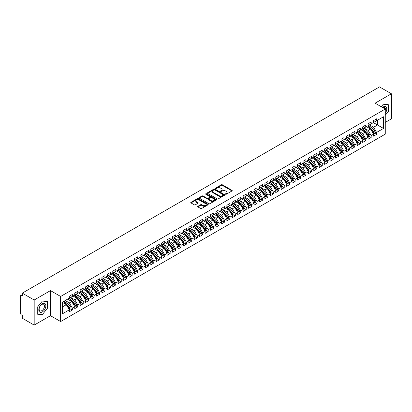 <?xml version="1.0" encoding="UTF-8"?>
<svg xmlns="http://www.w3.org/2000/svg" width="412" height="412" viewBox="0 0 412 412"><rect width="100%" height="100%" fill="white"/><g stroke="black" fill="none" stroke-linecap="round" stroke-linejoin="round"><path stroke-width="0.62" d="M225.575 194.232A0.53 0.304 0 0 0 226.322 194.232L231.987 190.957A0.752 0.438 0 0 0 232.208 190.653A0.752 0.438 0 0 0 231.987 190.344L222.387 184.803A0.752 0.438 0 0 0 221.321 184.803L215.656 188.073A0.53 0.304 0 0 0 216.403 188.505L217.134 188.083A2.415 1.396 0 0 1 220.549 188.083L221.347 188.542A2.415 1.396 0 0 1 222.053 189.525A2.415 1.396 0 0 1 221.347 190.514L220.616 190.936A0.53 0.304 0 0 0 221.362 191.369L222.094 190.941A2.415 1.396 0 0 1 225.508 190.941L226.306 191.405A2.415 1.396 0 0 1 227.012 192.389A2.415 1.396 0 0 1 226.306 193.377L225.575 193.8A0.53 0.304 0 0 0 225.575 194.232L225.575 193.8M197.909 206.294A0.752 0.438 0 0 0 197.688 206.603A0.752 0.438 0 0 0 197.909 206.906L200.603 208.462A0.752 0.438 0 0 0 201.669 208.462L207.962 204.831A0.752 0.438 0 0 0 208.184 204.522A0.752 0.438 0 0 0 207.962 204.213L198.363 198.672A0.752 0.438 0 0 0 197.297 198.672L191.003 202.307A0.752 0.438 0 0 0 190.782 202.611A0.752 0.438 0 0 0 191.003 202.92L194.258 204.8A0.752 0.438 0 0 0 195.324 204.8L198.018 203.245A0.752 0.438 0 0 0 198.239 202.936A0.752 0.438 0 0 0 198.018 202.627L196.406 201.695A2.019 1.164 0 0 1 195.813 200.876A2.019 1.164 0 0 1 197.06 199.799A2.019 1.164 0 0 1 199.259 200.052L205.578 203.698A2.019 1.164 0 0 1 206.165 204.522A2.019 1.164 0 0 1 204.924 205.598A2.019 1.164 0 0 1 202.725 205.346L201.669 204.738A0.752 0.438 0 0 0 200.603 204.738L197.909 206.294L197.909 206.906L200.603 205.367L200.603 204.738M385.261 122.405L391.4 118.862L391.4 93.771L379.503 86.901L22.284 293.138L22.284 295.96L21.414 295.461A1.154 0.664 -120 0 0 20.837 295.399A1.154 0.664 -120 0 0 20.6 295.929L20.6 313.496A1.154 0.664 -120 0 0 21.414 314.907L22.284 315.407L22.284 318.229L34.181 325.099L50.48 315.69L60.641 321.556L60.641 296.46L50.48 290.599L34.181 300.008L22.284 293.138M391.4 93.771L375.1 103.18L385.261 109.046L60.641 296.46M217.186 198.888A0.752 0.438 0 0 0 218.257 198.888L224.545 195.252A0.752 0.438 0 0 0 224.767 194.948A0.752 0.438 0 0 0 224.545 194.639L214.951 189.098A0.752 0.438 0 0 0 213.88 189.098L207.591 192.728A0.752 0.438 0 0 0 207.37 193.037A0.752 0.438 0 0 0 207.591 193.346L217.186 198.888M205.959 194.346A0.53 0.304 0 0 1 206.494 194.418L216.243 200.047L209.96 203.677A0.752 0.438 0 0 1 208.894 203.677L199.295 198.131L199.295 197.518A0.752 0.438 0 0 0 199.073 197.827A0.752 0.438 0 0 0 199.295 198.131M199.295 197.518L201.988 195.963A0.752 0.438 0 0 1 203.054 195.963L206.948 198.208A0.752 0.438 0 0 0 208.014 198.208L209.801 197.178A0.752 0.438 0 0 0 210.022 196.869A0.752 0.438 0 0 0 209.801 196.565L205.748 194.222A0.53 0.304 0 0 1 206.494 193.789L216.254 199.429A0.752 0.438 0 0 1 216.475 199.732A0.752 0.438 0 0 1 216.254 200.041L216.254 199.429M60.641 321.556L385.261 134.137L385.261 109.046M373.39 122.611L383.495 128.446L383.495 116.776L376.594 120.762L376.594 118.816L373.555 120.572L373.555 122.519L371.161 123.899L371.161 121.952L368.122 123.708L368.122 125.655L365.727 127.035L365.727 125.088L362.689 126.845L362.689 128.791L360.294 130.171L360.294 128.225L357.256 129.981L357.256 131.928L354.861 133.308L354.861 131.361L351.822 133.117L351.822 135.064L349.433 136.444L349.433 134.497L346.389 136.254L346.389 138.2L343.999 139.58L343.999 137.634L340.956 139.39L340.956 141.337L338.566 142.717L338.566 140.77L335.523 142.531L335.523 144.473L333.133 145.853L333.133 143.906L330.089 145.668L330.089 147.609L327.7 148.99L327.7 147.048L324.656 148.804L324.656 150.746L322.266 152.126L322.266 150.184L319.223 151.94L319.223 153.882L316.833 155.262L316.833 153.321L313.789 155.077L313.789 157.018L311.4 158.399L311.4 156.457L308.356 158.213L308.356 160.155L305.967 161.535L305.967 159.593L302.923 161.35L302.923 163.296L300.533 164.676L300.533 162.73L297.49 164.486L297.49 166.433L295.1 167.813L295.1 165.866L292.057 167.622L292.057 169.569L289.667 170.949L289.667 169.002L286.623 170.759L286.623 172.705L284.234 174.085L284.234 172.139L281.19 173.895L281.19 175.842L278.8 177.222L278.8 175.275L275.757 177.031L275.757 178.978L273.367 180.358L273.367 178.411L270.329 180.168L270.329 182.114L267.934 183.495L267.934 181.548L264.895 183.304L264.895 185.251L262.501 186.631L262.501 184.684L259.462 186.44L259.462 188.387L257.067 189.767L257.067 187.821L254.029 189.582L254.029 191.523L251.639 192.904L251.639 190.962L248.596 192.718L248.596 194.66L246.206 196.04L246.206 194.098L243.162 195.855L243.162 197.796L240.773 199.176L240.773 197.235L237.729 198.991L237.729 200.932L235.34 202.313L235.34 200.371L232.296 202.127L232.296 204.069L229.906 205.449L229.906 203.507L226.863 205.264L226.863 207.205L224.473 208.585L224.473 206.644L221.429 208.4L221.429 210.347L219.04 211.727L219.04 209.78L215.996 211.536L215.996 213.483L213.607 214.863L213.607 212.916L210.563 214.673L210.563 216.619L208.173 218L208.173 216.053L205.13 217.809L205.13 219.756L202.74 221.136L202.74 219.189L199.696 220.945L199.696 222.892L197.307 224.272L197.307 222.326L194.263 224.082L194.263 226.028L191.874 227.409L191.874 225.462L188.83 227.218L188.83 229.165L186.44 230.545L186.44 228.598L183.397 230.354L183.397 232.301L181.007 233.681L181.007 231.735L177.963 233.491L177.963 235.437L175.574 236.818L175.574 234.871L172.535 236.632L172.535 238.574L170.141 239.954L170.141 238.012L167.102 239.769L167.102 241.71L164.707 243.09L164.707 241.149L161.669 242.905L161.669 244.846L159.274 246.227L159.274 244.285L156.236 246.041L156.236 247.983L153.846 249.363L153.846 247.421L150.802 249.178L150.802 251.119L148.413 252.499L148.413 250.558L145.369 252.314L145.369 254.256L142.979 255.636L142.979 253.694L139.936 255.45L139.936 257.397L137.546 258.777L137.546 256.831L134.503 258.587L134.503 260.533L132.113 261.914L132.113 259.967L129.069 261.723L129.069 263.67L126.68 265.05L126.68 263.103L123.636 264.859L123.636 266.806L121.246 268.186L121.246 266.24L118.203 267.996L118.203 269.942L115.813 271.323L115.813 269.376L112.77 271.132L112.77 273.079L110.38 274.459L110.38 272.512L107.336 274.268L107.336 276.215L104.947 277.595L104.947 275.649L101.903 277.405L101.903 279.351L99.513 280.732L99.513 278.785L96.47 280.541L96.47 282.488L94.08 283.868L94.08 281.921L91.037 283.683L91.037 285.624L88.647 287.004L88.647 285.063L85.603 286.819L85.603 288.761L83.214 290.141L83.214 288.199L80.17 289.955L80.17 291.897L77.78 293.277L77.78 291.336L74.742 293.092L74.742 295.033L72.347 296.413L72.347 294.472L69.309 296.228L69.309 298.17L62.408 302.156L62.408 313.826L69.309 309.839L66.317 304.664L62.408 302.408M383.495 128.446L376.594 132.427L373.607 127.251L369.476 124.867M374.791 133.333L376.594 134.374L376.594 132.427M376.594 134.374L373.555 136.13L373.555 134.183L371.161 135.563L368.173 130.388L364.043 128.008M369.358 136.47L371.161 137.51L371.161 135.563M371.161 137.51L368.122 139.266L368.122 137.32L365.727 138.7L362.74 133.529L358.61 131.145M363.925 139.606L365.727 140.647L365.727 138.7M365.727 140.647L362.689 142.403L362.689 140.461L360.294 141.841L357.307 136.666L353.177 134.281M358.492 142.743L360.294 143.783L360.294 141.841M360.294 143.783L357.256 145.539L357.256 143.597L354.861 144.978L351.874 139.802L347.749 137.417M353.058 145.879L354.861 146.919L354.861 144.978M354.861 146.919L351.822 148.675L351.822 146.734L349.433 148.114L346.441 142.938L342.315 140.554M347.625 149.015L349.433 150.056L349.433 148.114M349.433 150.056L346.389 151.812L346.389 149.87L343.999 151.25L341.007 146.075L336.882 143.69M342.192 152.152L343.999 153.192L343.999 151.25M343.999 153.192L340.956 154.948L340.956 153.007L338.566 154.387L335.574 149.211L331.449 146.827M336.758 155.288L338.566 156.328L338.566 154.387M338.566 156.328L335.523 158.09L335.523 156.143L333.133 157.523L330.141 152.347L326.016 149.963M331.325 158.424L333.133 159.47L333.133 157.523M333.133 159.47L330.089 161.226L330.089 159.279L327.7 160.659L324.713 155.484L320.582 153.099M325.892 161.561L327.7 162.606L327.7 160.659M327.7 162.606L324.656 164.362L324.656 162.416L322.266 163.796L319.279 158.62L315.149 156.236M320.459 164.697L322.266 165.742L322.266 163.796M322.266 165.742L319.223 167.499L319.223 165.552L316.833 166.932L313.846 161.756L309.716 159.372L314.989 165.531L313.851 166.19A1.535 0.886 60 0 1 314.444 167.653A1.535 0.886 60 0 1 314.124 168.359A1.535 0.886 60 0 1 313.877 168.426M315.026 167.833L316.833 168.879L316.833 166.932M316.833 168.879L313.789 170.635L313.789 168.688L311.4 170.068L308.413 164.893L304.283 162.508L309.556 168.668L308.418 169.327A1.535 0.886 60 0 1 309.01 170.789A1.535 0.886 60 0 1 308.691 171.495A1.535 0.886 60 0 1 308.444 171.562M309.592 170.97L311.4 172.015L311.4 170.068M311.4 172.015L308.356 173.771L308.356 171.825L305.967 173.205L302.98 168.029L298.849 165.645L304.123 171.809L302.985 172.463A1.535 0.886 60 0 1 303.577 173.926A1.535 0.886 60 0 1 303.258 174.631A1.535 0.886 60 0 1 303.011 174.698M304.159 174.106L305.967 175.152L305.967 173.205M305.967 175.152L302.923 176.908L302.923 174.961L300.533 176.341L297.546 171.165L293.416 168.781L298.69 174.946L297.552 175.605A1.535 0.886 60 0 1 298.144 177.062A1.535 0.886 60 0 1 297.825 177.768A1.535 0.886 60 0 1 297.577 177.84M298.726 177.242L300.533 178.288L300.533 176.341M300.533 178.288L297.49 180.044L297.49 178.097L295.1 179.477L292.113 174.302L287.983 171.917M293.293 180.384L295.1 181.424L295.1 179.477M295.1 181.424L292.057 183.18L292.057 181.234L289.667 182.614L286.68 177.438L282.55 175.059L287.823 181.218L286.685 181.877A1.535 0.886 60 0 1 287.277 183.335A1.535 0.886 60 0 1 286.958 184.04A1.535 0.886 60 0 1 286.711 184.113M287.864 183.52L289.667 184.561L289.667 182.614M289.667 184.561L286.623 186.317L286.623 184.37L284.234 185.75L281.247 180.58L277.116 178.195L282.39 184.355L281.252 185.014A1.535 0.886 60 0 1 281.844 186.471A1.535 0.886 60 0 1 281.525 187.177A1.535 0.886 60 0 1 281.278 187.249M282.431 186.657L284.234 187.697L284.234 185.75M284.234 187.697L281.19 189.453L281.19 187.512L278.8 188.892L275.813 183.716L271.683 181.332L276.957 187.491L275.819 188.15A1.535 0.886 60 0 1 276.411 189.608A1.535 0.886 60 0 1 276.091 190.313A1.535 0.886 60 0 1 275.844 190.385M276.998 189.793L278.8 190.833L278.8 188.892M278.8 190.833L275.757 192.589L275.757 190.648L273.367 192.028L270.38 186.852L266.25 184.468L271.523 190.627L270.385 191.286A1.535 0.886 60 0 1 270.978 192.744A1.535 0.886 60 0 1 270.658 193.449A1.535 0.886 60 0 1 270.411 193.522M271.565 192.929L273.367 193.97L273.367 192.028M273.367 193.97L270.329 195.726L270.329 193.784L267.934 195.164L264.947 189.989L260.817 187.604L266.095 193.764L264.952 194.423A1.535 0.886 60 0 1 265.544 195.885A1.535 0.886 60 0 1 265.225 196.586A1.535 0.886 60 0 1 264.978 196.658M266.131 196.066L267.934 197.106L267.934 195.164M267.934 197.106L264.895 198.862L264.895 196.921L262.501 198.301L259.514 193.125L255.383 190.741M260.698 199.202L262.501 200.242L262.501 198.301M262.501 200.242L259.462 201.998L259.462 200.057L257.067 201.437L254.08 196.261L249.95 193.877L255.229 200.036L254.086 200.696A1.535 0.886 60 0 1 254.678 202.158A1.535 0.886 60 0 1 254.364 202.858A1.535 0.886 60 0 1 254.111 202.931M255.265 202.338L257.067 203.379L257.067 201.437M257.067 203.379L254.029 205.14L254.029 203.193L251.639 204.573L248.647 199.398L244.522 197.013L249.796 203.173L248.652 203.832A1.535 0.886 60 0 1 249.245 205.294A1.535 0.886 60 0 1 248.93 205.995A1.535 0.886 60 0 1 248.678 206.067M249.832 205.475L251.639 206.52L251.639 204.573M251.639 206.52L248.596 208.276L248.596 206.33L246.206 207.71L243.214 202.534L239.089 200.15L244.362 206.309L243.219 206.968A1.535 0.886 60 0 1 243.811 208.431A1.535 0.886 60 0 1 243.497 209.131A1.535 0.886 60 0 1 243.245 209.203M244.398 208.611L246.206 209.657L246.206 207.71M246.206 209.657L243.162 211.413L243.162 209.466L240.773 210.846L237.781 205.67L233.655 203.286L238.929 209.445L237.786 210.105A1.535 0.886 60 0 1 238.378 211.567A1.535 0.886 60 0 1 238.064 212.268A1.535 0.886 60 0 1 237.812 212.34M238.965 211.747L240.773 212.793L240.773 210.846M240.773 212.793L237.729 214.549L237.729 212.602L235.34 213.983L232.347 208.807L228.222 206.422M233.532 214.884L235.34 215.929L235.34 213.983M235.34 215.929L232.296 217.685L232.296 215.739L229.906 217.119L226.919 211.943L222.789 209.559L228.063 215.718L226.919 216.377A1.535 0.886 60 0 1 227.517 217.84A1.535 0.886 60 0 1 227.197 218.545A1.535 0.886 60 0 1 226.945 218.612M228.099 218.02L229.906 219.066L229.906 217.119M229.906 219.066L226.863 220.822L226.863 218.875L224.473 220.255L221.486 215.079L217.356 212.695L222.629 218.86L221.486 219.514A1.535 0.886 60 0 1 222.083 220.976A1.535 0.886 60 0 1 221.764 221.682A1.535 0.886 60 0 1 221.517 221.749M222.665 221.156L224.473 222.202L224.473 220.255M224.473 222.202L221.429 223.958L221.429 222.011L219.04 223.392L216.053 218.216L211.923 215.831L217.196 221.996L216.053 222.655A1.535 0.886 60 0 1 216.65 224.113A1.535 0.886 60 0 1 216.331 224.818A1.535 0.886 60 0 1 216.084 224.89M217.232 224.293L219.04 225.338L219.04 223.392M219.04 225.338L215.996 227.094L215.996 225.148L213.607 226.528L210.62 221.352L206.489 218.968L211.763 225.132L210.625 225.791A1.535 0.886 60 0 1 211.217 227.249A1.535 0.886 60 0 1 210.898 227.954A1.535 0.886 60 0 1 210.65 228.027M211.799 227.434L213.607 228.475L213.607 226.528M213.607 228.475L210.563 230.231L210.563 228.284L208.173 229.664L205.186 224.488L201.056 222.109L206.33 228.269L205.191 228.928A1.535 0.886 60 0 1 205.784 230.385A1.535 0.886 60 0 1 205.464 231.091A1.535 0.886 60 0 1 205.217 231.163M206.366 230.571L208.173 231.611L208.173 229.664M208.173 231.611L205.13 233.367L205.13 231.426L202.74 232.801L199.753 227.63L195.623 225.246L200.896 231.405L199.758 232.064A1.535 0.886 60 0 1 200.35 233.522A1.535 0.886 60 0 1 200.031 234.227A1.535 0.886 60 0 1 199.784 234.299M200.932 233.707L202.74 234.747L202.74 232.801M202.74 234.747L199.696 236.503L199.696 234.562L197.307 235.942L194.32 230.766L190.19 228.382L195.463 234.541L194.325 235.201A1.535 0.886 60 0 1 194.917 236.658A1.535 0.886 60 0 1 194.598 237.363A1.535 0.886 60 0 1 194.351 237.436M195.499 236.843L197.307 237.884L197.307 235.942M197.307 237.884L194.263 239.64L194.263 237.698L191.874 239.078L188.887 233.903L184.756 231.518L190.03 237.678L188.892 238.337A1.535 0.886 60 0 1 189.484 239.794A1.535 0.886 60 0 1 189.165 240.5A1.535 0.886 60 0 1 188.917 240.572M190.071 239.98L191.874 241.02L191.874 239.078M191.874 241.02L188.83 242.776L188.83 240.835L186.44 242.215L183.453 237.039L179.323 234.655L184.597 240.814L183.458 241.473A1.535 0.886 60 0 1 184.051 242.936A1.535 0.886 60 0 1 183.731 243.636A1.535 0.886 60 0 1 183.484 243.708M184.638 243.116L186.44 244.156L186.44 242.215M186.44 244.156L183.397 245.912L183.397 243.971L181.007 245.351L178.02 240.175L173.89 237.791L179.163 243.95L178.025 244.61A1.535 0.886 60 0 1 178.617 246.072A1.535 0.886 60 0 1 178.298 246.773A1.535 0.886 60 0 1 178.051 246.845M179.205 246.252L181.007 247.293L181.007 245.351M181.007 247.293L177.963 249.049L177.963 247.107L175.574 248.488L172.587 243.312L168.457 240.927M173.771 249.389L175.574 250.429L175.574 248.488M175.574 250.429L172.535 252.19L172.535 250.244L170.141 251.624L167.154 246.448L163.023 244.064L168.302 250.223L167.159 250.882A1.535 0.886 60 0 1 167.751 252.345A1.535 0.886 60 0 1 167.432 253.045A1.535 0.886 60 0 1 167.184 253.117M168.338 252.525L170.141 253.571L170.141 251.624M170.141 253.571L167.102 255.327L167.102 253.38L164.707 254.76L161.72 249.584L157.59 247.2L162.869 253.359L161.725 254.019A1.535 0.886 60 0 1 162.318 255.481A1.535 0.886 60 0 1 161.998 256.182A1.535 0.886 60 0 1 161.751 256.254M162.905 255.661L164.707 256.707L164.707 254.76M164.707 256.707L161.669 258.463L161.669 256.516L159.274 257.897L156.287 252.721L152.157 250.336L157.435 256.496L156.292 257.155A1.535 0.886 60 0 1 156.884 258.618A1.535 0.886 60 0 1 156.565 259.318A1.535 0.886 60 0 1 156.318 259.39M157.472 258.798L159.274 259.843L159.274 257.897M159.274 259.843L156.236 261.599L156.236 259.653L153.846 261.033L150.854 255.857L146.729 253.473L152.002 259.632L150.859 260.291A1.535 0.886 60 0 1 151.451 261.754A1.535 0.886 60 0 1 151.137 262.459A1.535 0.886 60 0 1 150.885 262.526M152.038 261.934L153.846 262.98L153.846 261.033M153.846 262.98L150.802 264.736L150.802 262.789L148.413 264.169L145.421 258.993L141.295 256.609M146.605 265.071L148.413 266.116L148.413 264.169M148.413 266.116L145.369 267.872L145.369 265.925L142.979 267.306L139.987 262.13L135.862 259.745L141.136 265.91L139.992 266.564A1.535 0.886 60 0 1 140.585 268.027A1.535 0.886 60 0 1 140.271 268.732A1.535 0.886 60 0 1 140.018 268.799M141.172 268.207L142.979 269.252L142.979 267.306M142.979 269.252L139.936 271.008L139.936 269.062L137.546 270.442L134.554 265.266L130.429 262.882L135.703 269.046L134.559 269.706A1.535 0.886 60 0 1 135.157 271.163A1.535 0.886 60 0 1 134.837 271.868A1.535 0.886 60 0 1 134.585 271.941M135.739 271.343L137.546 272.389L137.546 270.442M137.546 272.389L134.503 274.145L134.503 272.198L132.113 273.578L129.126 268.403L124.996 266.018L130.269 272.183L129.126 272.842A1.535 0.886 60 0 1 129.723 274.299A1.535 0.886 60 0 1 129.404 275.005A1.535 0.886 60 0 1 129.152 275.077M130.305 274.485L132.113 275.525L132.113 273.578M132.113 275.525L129.069 277.281L129.069 275.334L126.68 276.715L123.693 271.539L119.562 269.16L124.836 275.319L123.693 275.978A1.535 0.886 60 0 1 124.29 277.436A1.535 0.886 60 0 1 123.971 278.141A1.535 0.886 60 0 1 123.724 278.213M124.872 277.621L126.68 278.661L126.68 276.715M126.68 278.661L123.636 280.418L123.636 278.476L121.246 279.851L118.259 274.68L114.129 272.296L119.403 278.455L118.259 279.115A1.535 0.886 60 0 1 118.857 280.572A1.535 0.886 60 0 1 118.538 281.278A1.535 0.886 60 0 1 118.29 281.35M119.439 280.757L121.246 281.798L121.246 279.851M121.246 281.798L118.203 283.554L118.203 281.612L115.813 282.993L112.826 277.817L108.696 275.432L113.97 281.592L112.831 282.251A1.535 0.886 60 0 1 113.424 283.708A1.535 0.886 60 0 1 113.104 284.414A1.535 0.886 60 0 1 112.857 284.486M114.006 283.894L115.813 284.934L115.813 282.993M115.813 284.934L112.77 286.69L112.77 284.749L110.38 286.129L107.393 280.953L103.263 278.569L108.536 284.728L107.398 285.387A1.535 0.886 60 0 1 107.99 286.845A1.535 0.886 60 0 1 107.671 287.55A1.535 0.886 60 0 1 107.424 287.622M108.572 287.03L110.38 288.07L110.38 286.129M110.38 288.07L107.336 289.827L107.336 287.885L104.947 289.265L101.96 284.089L97.829 281.705L103.103 287.864L101.965 288.524A1.535 0.886 60 0 1 102.557 289.986A1.535 0.886 60 0 1 102.238 290.687A1.535 0.886 60 0 1 101.991 290.759M103.139 290.166L104.947 291.207L104.947 289.265M104.947 291.207L101.903 292.963L101.903 291.021L99.513 292.402L96.526 287.226L92.396 284.841L97.67 291.001L96.532 291.66A1.535 0.886 60 0 1 97.124 293.123A1.535 0.886 60 0 1 96.805 293.823A1.535 0.886 60 0 1 96.557 293.895M97.706 293.303L99.513 294.343L99.513 292.402M99.513 294.343L96.47 296.099L96.47 294.158L94.08 295.538L91.093 290.362L86.963 287.978L92.236 294.137L91.098 294.796A1.535 0.886 60 0 1 91.691 296.259A1.535 0.886 60 0 1 91.371 296.959A1.535 0.886 60 0 1 91.124 297.031M92.273 296.439L94.08 297.479L94.08 295.538M94.08 297.479L91.037 299.241L91.037 297.294L88.647 298.674L85.66 293.498L81.53 291.114M86.844 299.576L88.647 300.621L88.647 298.674M88.647 300.621L85.603 302.377L85.603 300.43L83.214 301.811L80.227 296.635L76.096 294.25L81.37 300.41L80.232 301.069A1.535 0.886 60 0 1 80.824 302.532A1.535 0.886 60 0 1 80.505 303.232A1.535 0.886 60 0 1 80.258 303.304M81.411 302.712L83.214 303.757L83.214 301.811M83.214 303.757L80.17 305.513L80.17 303.567L77.78 304.947L74.793 299.771L70.663 297.387L75.937 303.546L74.799 304.205A1.535 0.886 60 0 1 75.391 305.668A1.535 0.886 60 0 1 75.072 306.368A1.535 0.886 60 0 1 74.824 306.44M75.978 305.848L77.78 306.894L77.78 304.947M77.78 306.894L74.742 308.65L74.742 306.703L72.347 308.083L69.36 302.908L65.23 300.523L70.509 306.683L69.365 307.342A1.535 0.886 60 0 1 69.958 308.804A1.535 0.886 60 0 1 69.638 309.51A1.535 0.886 60 0 1 69.391 309.577M70.545 308.985L72.347 310.03L72.347 308.083M72.347 310.03L69.309 311.786L69.309 309.839M69.309 298.108L72.347 296.413M62.408 306.925L66.317 304.664M74.742 294.971L77.78 293.277M69.36 302.908L71.75 301.527L67.625 299.143M74.742 306.703L71.75 301.527M80.17 291.835L83.214 290.141M74.793 299.771L77.183 298.391L73.053 296.007M80.17 303.567L77.183 298.391M85.603 288.699L88.647 287.004M80.227 296.635L82.616 295.255L78.486 292.87M85.603 300.43L82.616 295.255M91.037 285.562L94.08 283.868M85.66 293.498L88.05 292.118L83.919 289.734M91.037 297.294L88.05 292.118M96.47 282.426L99.513 280.732M91.093 290.362L93.483 288.982L89.353 286.598M96.47 294.158L93.483 288.982M101.903 279.29L104.947 277.595M96.526 287.226L98.916 285.846L94.786 283.461M101.903 291.021L98.916 285.846M107.336 276.153L110.38 274.459M101.96 284.089L104.349 282.709L100.219 280.325M107.336 287.885L104.349 282.709M112.77 273.017L115.813 271.323M107.393 280.953L109.783 279.573L105.652 277.188M112.77 284.749L109.783 279.573M118.203 269.881L121.246 268.186M112.826 277.817L115.216 276.437L111.085 274.052M118.203 281.612L115.216 276.437M123.636 266.744L126.68 265.05M118.259 274.68L120.649 273.3L116.519 270.916M123.636 278.476L120.649 273.3M129.069 263.608L132.113 261.914M123.693 271.539L126.082 270.159L121.952 267.779M129.069 275.334L126.082 270.159M134.503 260.466L137.546 258.777M129.126 268.403L131.516 267.022L127.385 264.643M134.503 272.198L131.516 267.022M139.936 257.33L142.979 255.636M134.554 265.266L136.949 263.886L132.819 261.502M139.936 269.062L136.949 263.886M145.369 254.194L148.413 252.499M139.987 262.13L142.382 260.75L138.252 258.365M145.369 265.925L142.382 260.75M150.802 251.057L153.846 249.363M145.421 258.993L147.815 257.613L143.685 255.229M150.802 262.789L147.815 257.613M156.236 247.921L159.274 246.227M150.854 255.857L153.243 254.477L149.118 252.093M156.236 259.653L153.243 254.477M161.669 244.785L164.707 243.09M156.287 252.721L158.677 251.341L154.552 248.956M161.669 256.516L158.677 251.341M167.102 241.648L170.141 239.954M161.72 249.584L164.11 248.204L159.985 245.82M167.102 253.38L164.11 248.204M172.535 238.512L175.574 236.818M167.154 246.448L169.543 245.068L165.418 242.683M172.535 250.244L169.543 245.068M177.963 235.376L181.007 233.681M172.587 243.312L174.976 241.932L170.846 239.547M177.963 247.107L174.976 241.932M183.397 232.239L186.44 230.545M178.02 240.175L180.41 238.795L176.279 236.411M183.397 243.971L180.41 238.795M188.83 229.103L191.874 227.409M183.453 237.039L185.843 235.659L181.713 233.274M188.83 240.835L185.843 235.659M194.263 225.967L197.307 224.272M188.887 233.903L191.276 232.523L187.146 230.138M194.263 237.698L191.276 232.523M199.696 222.83L202.74 221.136M194.32 230.766L196.709 229.386L192.579 227.002M199.696 234.562L196.709 229.386M205.13 219.694L208.173 218M199.753 227.63L202.143 226.25L198.012 223.865M205.13 231.426L202.143 226.25M210.563 216.558L213.607 214.863M205.186 224.488L207.576 223.108L203.446 220.729M210.563 228.284L207.576 223.108M215.996 213.416L219.04 211.727M210.62 221.352L213.009 219.972L208.879 217.588M215.996 225.148L213.009 219.972M221.429 210.28L224.473 208.585M216.053 218.216L218.442 216.836L214.312 214.451M221.429 222.011L218.442 216.836M226.863 207.143L229.906 205.449M221.486 215.079L223.876 213.699L219.745 211.315M226.863 218.875L223.876 213.699M232.296 204.007L235.34 202.313M226.919 211.943L229.309 210.563L225.179 208.178M232.296 215.739L229.309 210.563M237.729 200.871L240.773 199.176M232.347 208.807L234.742 207.427L230.612 205.042M237.729 212.602L234.742 207.427M243.162 197.734L246.206 196.04M237.781 205.67L240.175 204.29L236.045 201.906M243.162 209.466L240.175 204.29M248.596 194.598L251.639 192.904M243.214 202.534L245.609 201.154L241.478 198.769M248.596 206.33L245.609 201.154M254.029 191.462L257.067 189.767M248.647 199.398L251.037 198.018L246.912 195.633M254.029 203.193L251.037 198.018M259.462 188.325L262.501 186.631M254.08 196.261L256.47 194.881L252.345 192.497M259.462 200.057L256.47 194.881M264.895 185.189L267.934 183.495M259.514 193.125L261.903 191.745L257.778 189.36M264.895 196.921L261.903 191.745M270.329 182.053L273.367 180.358M264.947 189.989L267.337 188.608L263.211 186.224M270.329 193.784L267.337 188.608M275.757 178.916L278.8 177.222M270.38 186.852L272.77 185.472L268.639 183.088M275.757 190.648L272.77 185.472M281.19 175.78L284.234 174.085M275.813 183.716L278.203 182.336L274.073 179.951M281.19 187.512L278.203 182.336M286.623 172.643L289.667 170.949M281.247 180.58L283.636 179.199L279.506 176.815M286.623 184.37L283.636 179.199M292.057 169.502L295.1 167.813M286.68 177.438L289.07 176.058L284.939 173.679M292.057 181.234L289.07 176.058M297.49 166.366L300.533 164.676M292.113 174.302L294.503 172.922L290.372 170.537M297.49 178.097L294.503 172.922M302.923 163.229L305.967 161.535M297.546 171.165L299.936 169.785L295.806 167.401M302.923 174.961L299.936 169.785M308.356 160.093L311.4 158.399M302.98 168.029L305.369 166.649L301.239 164.264M308.356 171.825L305.369 166.649M313.789 156.957L316.833 155.262M308.413 164.893L310.803 163.513L306.672 161.128M313.789 168.688L310.803 163.513M319.223 153.82L322.266 152.126M313.846 161.756L316.236 160.376L312.105 157.992M319.223 165.552L316.236 160.376M324.656 150.684L327.7 148.99M319.279 158.62L321.669 157.24L317.539 154.855M324.656 162.416L321.669 157.24M330.089 147.548L333.133 145.853M324.713 155.484L327.102 154.103L322.972 151.719M330.089 159.279L327.102 154.103M335.523 144.411L338.566 142.717M330.141 152.347L332.536 150.967L328.405 148.583M335.523 156.143L332.536 150.967M340.956 141.275L343.999 139.58M335.574 149.211L337.969 147.831L333.838 145.446M340.956 153.007L337.969 147.831M346.389 138.138L349.433 136.444M341.007 146.075L343.402 144.694L339.272 142.31M346.389 149.87L343.402 144.694M351.822 135.002L354.861 133.308M346.441 142.938L348.835 141.558L344.705 139.174M351.822 146.734L348.835 141.558M357.256 131.866L360.294 130.171M351.874 139.802L354.263 138.422L350.138 136.037M357.256 143.597L354.263 138.422M362.689 128.729L365.727 127.035M357.307 136.666L359.697 135.285L355.571 132.901M362.689 140.461L359.697 135.285M368.122 125.593L371.161 123.899M362.74 133.529L365.13 132.149L361.005 129.765M368.122 137.32L365.13 132.149M373.555 122.452L376.594 120.762M373.607 127.251L377.521 124.996L377.521 120.227L383.495 116.776M368.173 130.388L370.563 129.007L366.438 126.628M373.555 134.183L370.563 129.007M34.181 300.008L34.181 325.099M383.253 104.246L381.255 106.734L383.253 104.246L388.331 104.7L383.253 104.246M388.331 111.477L388.331 104.7L388.331 111.477L385.261 115.293L388.331 111.477M50.48 315.69L50.48 290.599M47.411 308.305L47.411 301.527L42.333 301.074L37.25 307.393L37.25 314.165L42.333 314.624L47.411 308.305L42.333 314.624L37.25 314.165L37.25 307.393L42.333 301.074L47.411 301.527L47.411 308.305M225.786 194.304L226.306 194.006A2.415 1.396 0 0 0 227.012 193.017L227.012 192.389M222.053 189.525L222.053 190.153A2.415 1.396 0 0 1 221.347 191.142L220.827 191.441M231.987 190.344L231.987 190.957L222.387 185.431A0.752 0.438 0 0 0 221.321 185.431L215.867 188.578M224.545 194.639L224.545 195.252L214.951 189.726A0.752 0.438 0 0 0 213.88 189.726L207.597 193.352L207.591 192.728M223.216 195.164A0.53 0.304 0 0 0 223.216 194.732L214.786 189.865A0.53 0.304 0 0 0 214.044 189.865L213.267 190.313A2.415 1.396 0 0 0 212.561 191.297A2.415 1.396 0 0 0 213.267 192.286L219.03 195.607A2.415 1.396 0 0 0 222.439 195.607L223.216 195.164L223.216 195.788A0.53 0.304 0 0 0 223.371 195.571L223.371 194.948M212.561 191.297L212.561 191.925A2.415 1.396 0 0 0 213.267 192.909L213.267 192.286M223.216 195.788L222.439 196.236A2.415 1.396 0 0 1 219.03 196.236L213.267 192.909M199.305 198.141L201.988 196.591L201.988 195.963M210.022 196.869L210.022 197.497A0.752 0.438 0 0 1 209.801 197.806L208.014 198.836A0.752 0.438 0 0 1 206.948 198.836L203.054 196.591A0.752 0.438 0 0 0 201.988 196.591M210.99 200.541A2.019 1.164 0 0 0 213.189 200.793A2.019 1.164 0 0 0 214.431 199.717A2.019 1.164 0 0 0 213.843 198.893L211.613 197.611A0.752 0.438 0 0 0 210.547 197.611L208.76 198.641A0.752 0.438 0 0 0 208.539 198.95A0.752 0.438 0 0 0 208.76 199.259L210.99 200.541L210.99 201.169A2.019 1.164 0 0 0 213.189 201.422A2.019 1.164 0 0 0 214.431 200.345L214.431 199.717M208.539 198.95L208.539 199.578A0.752 0.438 0 0 0 208.76 199.882L208.76 199.259M210.99 201.169L208.76 199.882M206.165 204.522L206.165 205.15A2.019 1.164 0 0 1 204.924 206.227A2.019 1.164 0 0 1 202.725 205.974L201.669 205.367A0.752 0.438 0 0 0 200.603 205.367M195.813 200.876L195.813 201.499A2.019 1.164 0 0 0 196.406 202.323L196.406 201.695M198.018 202.627L198.018 203.245L196.406 202.323M207.962 204.213L207.962 204.831L198.363 199.3A0.752 0.438 0 0 0 197.297 199.3L191.013 202.925M368.328 125.531L373.612 131.691A1.535 0.886 60 0 1 374.204 133.148A1.535 0.886 60 0 1 373.885 133.854L375.028 133.194A1.535 0.886 -120 0 0 375.347 132.489A1.535 0.886 -120 0 0 374.75 131.031L369.471 124.872M367.895 125.784L373.179 131.938A1.535 0.886 60 0 1 373.772 133.4A1.535 0.886 60 0 1 373.493 134.08M367.38 127.174L366.752 126.443M362.895 128.668L368.179 134.827A1.535 0.886 60 0 1 368.771 136.284A1.535 0.886 60 0 1 368.452 136.99L369.595 136.331A1.535 0.886 -120 0 0 369.914 135.625A1.535 0.886 -120 0 0 369.317 134.168L364.038 128.008M362.462 128.92L367.746 135.074A1.535 0.886 60 0 1 368.338 136.537A1.535 0.886 60 0 1 368.06 137.217M361.947 130.31L361.324 129.579M357.467 131.804L362.745 137.963A1.535 0.886 60 0 1 363.338 139.421A1.535 0.886 60 0 1 363.018 140.126L364.162 139.467A1.535 0.886 -120 0 0 364.481 138.762A1.535 0.886 -120 0 0 363.889 137.304L358.605 131.145M357.029 132.056L362.313 138.211A1.535 0.886 60 0 1 362.905 139.673A1.535 0.886 60 0 1 362.627 140.353M356.514 133.447L355.891 132.715M352.033 134.94L357.312 141.1A1.535 0.886 60 0 1 357.904 142.557A1.535 0.886 60 0 1 357.585 143.263L358.728 142.603A1.535 0.886 -120 0 0 359.048 141.898A1.535 0.886 -120 0 0 358.455 140.44L353.172 134.281M351.596 135.193L356.88 141.352A1.535 0.886 60 0 1 357.472 142.81A1.535 0.886 60 0 1 357.194 143.489M351.081 136.583L350.457 135.852M346.6 138.077L351.879 144.236A1.535 0.886 60 0 1 352.471 145.694A1.535 0.886 60 0 1 352.157 146.399L353.295 145.74A1.535 0.886 -120 0 0 353.614 145.039A1.535 0.886 -120 0 0 353.022 143.577L347.738 137.423M346.162 138.329L351.446 144.488A1.535 0.886 60 0 1 352.039 145.946A1.535 0.886 60 0 1 351.76 146.626M345.647 139.72L345.024 138.988M385.261 113.212A4.995 2.884 120 0 0 386.621 107.856A4.995 2.884 120 0 0 383.253 106.945A4.995 2.884 120 0 0 382.511 107.46M385.261 110.365A3.78 2.184 120 0 0 384.648 107.46A3.78 2.184 120 0 0 382.799 107.625M42.333 311.925A4.995 2.884 120 0 0 45.861 305.812A4.995 2.884 120 0 0 42.333 303.773A4.995 2.884 120 0 0 38.8 309.886A4.995 2.884 120 0 0 42.333 311.925M41.839 310.648A3.78 2.184 120 0 0 44.305 307.316A3.78 2.184 120 0 0 43.729 304.288A3.78 2.184 120 0 0 41.839 304.473A3.78 2.184 120 0 0 39.367 307.805A3.78 2.184 120 0 0 39.949 310.839A3.78 2.184 120 0 0 41.839 310.648M341.167 141.218L346.446 147.372A1.535 0.886 60 0 1 347.038 148.835A1.535 0.886 60 0 1 346.724 149.535L347.862 148.876A1.535 0.886 -120 0 0 348.181 148.176A1.535 0.886 -120 0 0 347.589 146.713L342.305 140.559M340.729 141.465L346.013 147.625A1.535 0.886 60 0 1 346.605 149.082A1.535 0.886 60 0 1 346.327 149.762M340.214 142.856L339.591 142.125M335.734 144.355L341.012 150.509A1.535 0.886 60 0 1 341.605 151.971A1.535 0.886 60 0 1 341.291 152.672L342.429 152.013A1.535 0.886 -120 0 0 342.748 151.312A1.535 0.886 -120 0 0 342.156 149.85L336.872 143.695M335.296 144.602L340.58 150.761A1.535 0.886 60 0 1 341.172 152.219A1.535 0.886 60 0 1 340.894 152.898M334.781 145.992L334.158 145.261M330.3 147.491L335.579 153.645A1.535 0.886 60 0 1 336.171 155.108A1.535 0.886 60 0 1 335.857 155.808L336.995 155.149A1.535 0.886 -120 0 0 337.315 154.448A1.535 0.886 -120 0 0 336.722 152.986L331.439 146.832M329.863 147.738L335.147 153.897A1.535 0.886 60 0 1 335.739 155.355A1.535 0.886 60 0 1 335.461 156.035M329.348 149.129L328.724 148.397M324.867 150.627L330.146 156.781A1.535 0.886 60 0 1 330.743 158.244A1.535 0.886 60 0 1 330.424 158.944L331.562 158.285A1.535 0.886 -120 0 0 331.881 157.585A1.535 0.886 -120 0 0 331.289 156.122L326.005 149.968M324.429 150.874L329.713 157.034A1.535 0.886 60 0 1 330.306 158.491A1.535 0.886 60 0 1 330.027 159.171M323.914 152.265L323.291 151.534M319.434 153.764L324.713 159.918A1.535 0.886 60 0 1 325.31 161.38A1.535 0.886 60 0 1 324.991 162.081L326.129 161.422A1.535 0.886 -120 0 0 326.448 160.721A1.535 0.886 -120 0 0 325.856 159.259L320.572 153.104M318.996 154.011L324.28 160.17A1.535 0.886 60 0 1 324.872 161.633A1.535 0.886 60 0 1 324.594 162.307M318.486 155.401L317.858 154.67M314.001 156.9L319.279 163.054A1.535 0.886 60 0 1 319.877 164.517A1.535 0.886 60 0 1 319.558 165.217L320.696 164.563A1.535 0.886 -120 0 0 321.015 163.858A1.535 0.886 -120 0 0 320.423 162.395L315.139 156.241M313.568 157.152L318.847 163.307A1.535 0.886 60 0 1 319.439 164.769A1.535 0.886 60 0 1 319.161 165.444M313.053 158.538L312.425 157.806M314.124 168.359L315.262 167.699A1.535 0.886 -120 0 0 315.582 166.994A1.535 0.886 -120 0 0 314.989 165.531M308.135 160.289L313.414 166.443A1.535 0.886 60 0 1 314.006 167.905A1.535 0.886 60 0 1 313.728 168.58M307.62 161.674L306.992 160.948M308.567 160.036L313.851 166.19M308.691 171.495L309.829 170.836A1.535 0.886 -120 0 0 310.148 170.13A1.535 0.886 -120 0 0 309.556 168.668M302.702 163.425L307.98 169.579A1.535 0.886 60 0 1 308.573 171.042A1.535 0.886 60 0 1 308.294 171.716M302.187 164.81L301.558 164.084M303.134 163.173L308.418 169.327M303.258 174.631L304.401 173.972A1.535 0.886 -120 0 0 304.715 173.267A1.535 0.886 -120 0 0 304.123 171.809M297.268 166.561L302.547 172.716A1.535 0.886 60 0 1 303.139 174.178A1.535 0.886 60 0 1 302.861 174.858M296.753 167.947L296.125 167.22M297.701 166.309L302.985 172.463M297.825 177.768L298.968 177.108A1.535 0.886 -120 0 0 299.282 176.403A1.535 0.886 -120 0 0 298.69 174.946M291.835 169.698L297.114 175.852A1.535 0.886 60 0 1 297.706 177.315A1.535 0.886 60 0 1 297.428 177.994M291.32 171.083L290.692 170.357M292.268 169.445L297.552 175.605M286.834 172.582L292.118 178.741A1.535 0.886 60 0 1 292.711 180.198A1.535 0.886 60 0 1 292.391 180.904L293.535 180.245A1.535 0.886 -120 0 0 293.849 179.539A1.535 0.886 -120 0 0 293.256 178.082L287.978 171.922M286.402 172.834L291.681 178.988A1.535 0.886 60 0 1 292.278 180.451A1.535 0.886 60 0 1 291.995 181.131M285.887 174.225L285.258 173.493M286.958 184.04L288.101 183.381A1.535 0.886 -120 0 0 288.421 182.676A1.535 0.886 -120 0 0 287.823 181.218M280.969 175.97L286.247 182.125A1.535 0.886 60 0 1 286.845 183.587A1.535 0.886 60 0 1 286.561 184.267M280.454 177.361L279.825 176.63M281.401 175.718L286.685 181.877M281.525 187.177L282.668 186.518A1.535 0.886 -120 0 0 282.987 185.812A1.535 0.886 -120 0 0 282.39 184.355M275.535 179.107L280.814 185.261A1.535 0.886 60 0 1 281.411 186.724A1.535 0.886 60 0 1 281.128 187.403M275.02 180.497L274.392 179.766M275.968 178.854L281.252 185.014M276.091 190.313L277.235 189.654A1.535 0.886 -120 0 0 277.554 188.948A1.535 0.886 -120 0 0 276.957 187.491M270.102 182.243L275.381 188.402A1.535 0.886 60 0 1 275.978 189.86A1.535 0.886 60 0 1 275.695 190.54M269.587 183.634L268.959 182.902M270.535 181.991L275.819 188.15M270.658 193.449L271.802 192.79A1.535 0.886 -120 0 0 272.121 192.09A1.535 0.886 -120 0 0 271.523 190.627M264.669 185.379L269.953 191.539A1.535 0.886 60 0 1 270.545 192.996A1.535 0.886 60 0 1 270.267 193.676M264.154 186.77L263.531 186.039M265.101 185.127L270.385 191.286M265.225 196.586L266.368 195.927A1.535 0.886 -120 0 0 266.688 195.226A1.535 0.886 -120 0 0 266.095 193.764M259.236 188.516L264.519 194.675A1.535 0.886 60 0 1 265.112 196.133A1.535 0.886 60 0 1 264.834 196.812M258.721 189.906L258.097 189.175M259.668 188.269L264.952 194.423M254.24 191.405L259.519 197.559A1.535 0.886 60 0 1 260.111 199.022A1.535 0.886 60 0 1 259.792 199.722L260.935 199.063A1.535 0.886 -120 0 0 261.254 198.363A1.535 0.886 -120 0 0 260.662 196.9L255.378 190.746M253.802 191.652L259.086 197.812A1.535 0.886 60 0 1 259.678 199.269A1.535 0.886 60 0 1 259.4 199.949M253.287 193.043L252.664 192.311M254.364 202.858L255.502 202.199A1.535 0.886 -120 0 0 255.821 201.499A1.535 0.886 -120 0 0 255.229 200.036M248.369 194.788L253.653 200.948A1.535 0.886 60 0 1 254.245 202.405A1.535 0.886 60 0 1 253.967 203.085M247.854 196.179L247.231 195.448M248.807 194.541L254.086 200.696M248.93 205.995L250.069 205.336A1.535 0.886 -120 0 0 250.388 204.635A1.535 0.886 -120 0 0 249.796 203.173M242.936 197.925L248.22 204.084A1.535 0.886 60 0 1 248.812 205.542A1.535 0.886 60 0 1 248.534 206.221M242.421 199.315L241.798 198.584M243.374 197.678L248.652 203.832M243.497 209.131L244.635 208.472A1.535 0.886 -120 0 0 244.955 207.772A1.535 0.886 -120 0 0 244.362 206.309M237.503 201.061L242.786 207.221A1.535 0.886 60 0 1 243.379 208.683A1.535 0.886 60 0 1 243.101 209.358M236.988 202.452L236.364 201.72M237.94 200.814L243.219 206.968M238.064 212.268L239.202 211.613A1.535 0.886 -120 0 0 239.521 210.908A1.535 0.886 -120 0 0 238.929 209.445M232.069 204.203L237.353 210.357A1.535 0.886 60 0 1 237.945 211.82A1.535 0.886 60 0 1 237.667 212.494M231.554 205.588L230.931 204.857M232.507 203.95L237.786 210.105M227.074 207.087L232.353 213.241A1.535 0.886 60 0 1 232.95 214.703A1.535 0.886 60 0 1 232.631 215.409L233.769 214.75A1.535 0.886 -120 0 0 234.088 214.044A1.535 0.886 -120 0 0 233.496 212.582L228.212 206.427M226.636 207.339L231.92 213.493A1.535 0.886 60 0 1 232.512 214.956A1.535 0.886 60 0 1 232.234 215.631M226.121 208.724L225.498 207.998M227.197 218.545L228.336 217.886A1.535 0.886 -120 0 0 228.655 217.181A1.535 0.886 -120 0 0 228.063 215.718M221.203 210.475L226.487 216.63A1.535 0.886 60 0 1 227.079 218.092A1.535 0.886 60 0 1 226.801 218.767M220.693 211.861L220.065 211.135M221.641 210.223L226.919 216.377M221.764 221.682L222.902 221.023A1.535 0.886 -120 0 0 223.222 220.317A1.535 0.886 -120 0 0 222.629 218.86M215.775 213.612L221.053 219.766A1.535 0.886 60 0 1 221.646 221.229A1.535 0.886 60 0 1 221.368 221.908M215.26 214.997L214.631 214.271M216.207 213.359L221.486 219.514M216.331 224.818L217.469 224.159A1.535 0.886 -120 0 0 217.788 223.453A1.535 0.886 -120 0 0 217.196 221.996M210.341 216.748L215.62 222.902A1.535 0.886 60 0 1 216.212 224.365A1.535 0.886 60 0 1 215.934 225.045M209.826 218.133L209.198 217.407M210.774 216.496L216.053 222.655M210.898 227.954L212.036 227.295A1.535 0.886 -120 0 0 212.355 226.59A1.535 0.886 -120 0 0 211.763 225.132M204.908 219.884L210.187 226.039A1.535 0.886 60 0 1 210.779 227.501A1.535 0.886 60 0 1 210.501 228.181M204.393 221.275L203.765 220.544M205.341 219.632L210.625 225.791M205.464 231.091L206.608 230.432A1.535 0.886 -120 0 0 206.922 229.726A1.535 0.886 -120 0 0 206.33 228.269M199.475 223.021L204.754 229.175A1.535 0.886 60 0 1 205.346 230.638A1.535 0.886 60 0 1 205.068 231.317M198.96 224.411L198.332 223.68M199.908 222.768L205.191 228.928M200.031 234.227L201.174 233.568A1.535 0.886 -120 0 0 201.489 232.862A1.535 0.886 -120 0 0 200.896 231.405M194.042 226.157L199.32 232.311A1.535 0.886 60 0 1 199.913 233.774A1.535 0.886 60 0 1 199.635 234.454M193.527 227.548L192.898 226.816M194.474 225.905L199.758 232.064M194.598 237.363L195.741 236.704A1.535 0.886 -120 0 0 196.055 235.999A1.535 0.886 -120 0 0 195.463 234.541M188.608 229.293L193.887 235.453A1.535 0.886 60 0 1 194.485 236.91A1.535 0.886 60 0 1 194.201 237.59M188.093 230.684L187.465 229.953M189.041 229.041L194.325 235.201M189.165 240.5L190.308 239.841A1.535 0.886 -120 0 0 190.627 239.14A1.535 0.886 -120 0 0 190.03 237.678M183.175 232.43L188.454 238.589A1.535 0.886 60 0 1 189.051 240.047A1.535 0.886 60 0 1 188.768 240.726M182.66 233.82L182.032 233.089M183.608 232.177L188.892 238.337M183.731 243.636L184.875 242.977A1.535 0.886 -120 0 0 185.194 242.277A1.535 0.886 -120 0 0 184.597 240.814M177.742 235.566L183.021 241.726A1.535 0.886 60 0 1 183.618 243.183A1.535 0.886 60 0 1 183.335 243.863M177.227 236.957L176.599 236.225M178.175 235.319L183.458 241.473M178.298 246.773L179.441 246.113A1.535 0.886 -120 0 0 179.761 245.413A1.535 0.886 -120 0 0 179.163 243.95M172.309 238.703L177.587 244.862A1.535 0.886 60 0 1 178.185 246.319A1.535 0.886 60 0 1 177.902 246.999M171.794 240.093L171.165 239.362M172.741 238.455L178.025 244.61M167.308 241.592L172.592 247.746A1.535 0.886 60 0 1 173.184 249.208A1.535 0.886 60 0 1 172.865 249.909L174.008 249.25A1.535 0.886 -120 0 0 174.328 248.549A1.535 0.886 -120 0 0 173.73 247.087L168.451 240.932M166.875 241.839L172.159 247.998A1.535 0.886 60 0 1 172.752 249.456A1.535 0.886 60 0 1 172.474 250.136M166.36 243.229L165.732 242.498M167.432 253.045L168.575 252.386A1.535 0.886 -120 0 0 168.894 251.686A1.535 0.886 -120 0 0 168.302 250.223M161.442 244.975L166.726 251.135A1.535 0.886 60 0 1 167.318 252.592A1.535 0.886 60 0 1 167.04 253.272M160.927 246.366L160.304 245.634M161.875 244.728L167.159 250.882M161.998 256.182L163.142 255.522A1.535 0.886 -120 0 0 163.461 254.822A1.535 0.886 -120 0 0 162.869 253.359M156.009 248.112L161.293 254.271A1.535 0.886 60 0 1 161.885 255.734A1.535 0.886 60 0 1 161.607 256.408M155.494 249.502L154.871 248.771M156.447 247.864L161.725 254.019M156.565 259.318L157.708 258.664A1.535 0.886 -120 0 0 158.028 257.958A1.535 0.886 -120 0 0 157.435 256.496M150.576 251.253L155.86 257.407A1.535 0.886 60 0 1 156.452 258.87A1.535 0.886 60 0 1 156.174 259.545M150.061 252.638L149.438 251.907M151.013 251.001L156.292 257.155M151.137 262.459L152.275 261.8A1.535 0.886 -120 0 0 152.595 261.095A1.535 0.886 -120 0 0 152.002 259.632M145.142 254.389L150.426 260.544A1.535 0.886 60 0 1 151.019 262.006A1.535 0.886 60 0 1 150.74 262.681M144.627 255.775L144.004 255.049M145.58 254.137L150.859 260.291M140.147 257.273L145.426 263.428A1.535 0.886 60 0 1 146.018 264.89A1.535 0.886 60 0 1 145.704 265.596L146.842 264.937A1.535 0.886 -120 0 0 147.161 264.231A1.535 0.886 -120 0 0 146.569 262.768L141.285 256.614M139.709 257.526L144.993 263.68A1.535 0.886 60 0 1 145.585 265.143A1.535 0.886 60 0 1 145.307 265.817M139.194 258.911L138.571 258.185M140.271 268.732L141.409 268.073A1.535 0.886 -120 0 0 141.728 267.367A1.535 0.886 -120 0 0 141.136 265.91M134.276 260.662L139.56 266.816A1.535 0.886 60 0 1 140.152 268.279A1.535 0.886 60 0 1 139.874 268.959M133.761 262.047L133.138 261.321M134.714 260.41L139.992 266.564M134.837 271.868L135.975 271.209A1.535 0.886 -120 0 0 136.295 270.504A1.535 0.886 -120 0 0 135.703 269.046M128.843 263.798L134.127 269.953A1.535 0.886 60 0 1 134.719 271.415A1.535 0.886 60 0 1 134.441 272.095M128.328 265.184L127.705 264.458M129.28 263.546L134.559 269.706M129.404 275.005L130.542 274.346A1.535 0.886 -120 0 0 130.862 273.64A1.535 0.886 -120 0 0 130.269 272.183M123.409 266.935L128.693 273.089A1.535 0.886 60 0 1 129.286 274.552A1.535 0.886 60 0 1 129.007 275.231M122.9 268.325L122.271 267.594M123.847 266.682L129.126 272.842M123.971 278.141L125.109 277.482A1.535 0.886 -120 0 0 125.428 276.776A1.535 0.886 -120 0 0 124.836 275.319M117.981 270.071L123.26 276.225A1.535 0.886 60 0 1 123.852 277.688A1.535 0.886 60 0 1 123.574 278.368M117.466 271.462L116.838 270.73M118.414 269.819L123.693 275.978M118.538 281.278L119.676 280.618A1.535 0.886 -120 0 0 119.995 279.913A1.535 0.886 -120 0 0 119.403 278.455M112.548 273.207L117.827 279.362A1.535 0.886 60 0 1 118.419 280.824A1.535 0.886 60 0 1 118.141 281.504M112.033 274.598L111.405 273.867M112.981 272.955L118.259 279.115M113.104 284.414L114.242 283.755A1.535 0.886 -120 0 0 114.562 283.049A1.535 0.886 -120 0 0 113.97 281.592M107.115 276.344L112.394 282.503A1.535 0.886 60 0 1 112.986 283.961A1.535 0.886 60 0 1 112.708 284.641M106.6 277.734L105.972 277.003M107.547 276.091L112.831 282.251M107.671 287.55L108.814 286.891A1.535 0.886 -120 0 0 109.129 286.191A1.535 0.886 -120 0 0 108.536 284.728M101.682 279.48L106.96 285.64A1.535 0.886 60 0 1 107.553 287.097A1.535 0.886 60 0 1 107.275 287.777M101.167 280.871L100.538 280.139M102.114 279.228L107.398 285.387M102.238 290.687L103.381 290.027A1.535 0.886 -120 0 0 103.695 289.327A1.535 0.886 -120 0 0 103.103 287.864M96.248 282.617L101.527 288.776A1.535 0.886 60 0 1 102.119 290.233A1.535 0.886 60 0 1 101.841 290.913M95.733 284.007L95.105 283.276M96.681 282.369L101.965 288.524M96.805 293.823L97.948 293.164A1.535 0.886 -120 0 0 98.262 292.463A1.535 0.886 -120 0 0 97.67 291.001M90.815 285.753L96.094 291.912A1.535 0.886 60 0 1 96.691 293.37A1.535 0.886 60 0 1 96.408 294.05M90.3 287.143L89.672 286.412M91.248 285.506L96.532 291.66M91.371 296.959L92.515 296.3A1.535 0.886 -120 0 0 92.829 295.6A1.535 0.886 -120 0 0 92.236 294.137M85.382 288.889L90.661 295.049A1.535 0.886 60 0 1 91.258 296.506A1.535 0.886 60 0 1 90.975 297.186M84.867 290.28L84.239 289.548M85.814 288.642L91.098 294.796M80.381 291.778L85.665 297.933A1.535 0.886 60 0 1 86.257 299.395A1.535 0.886 60 0 1 85.938 300.096L87.081 299.436A1.535 0.886 -120 0 0 87.401 298.736A1.535 0.886 -120 0 0 86.803 297.273L81.525 291.119M79.949 292.026L85.227 298.185A1.535 0.886 60 0 1 85.825 299.642A1.535 0.886 60 0 1 85.541 300.322M79.434 293.416L78.805 292.685M80.505 303.232L81.648 302.573A1.535 0.886 -120 0 0 81.967 301.872A1.535 0.886 -120 0 0 81.37 300.41M74.515 295.167L79.794 301.321A1.535 0.886 60 0 1 80.391 302.784A1.535 0.886 60 0 1 80.108 303.459M74 296.552L73.372 295.821M74.948 294.915L80.232 301.069M75.072 306.368L76.215 305.714A1.535 0.886 -120 0 0 76.534 305.009A1.535 0.886 -120 0 0 75.937 303.546M69.082 298.303L74.366 304.458A1.535 0.886 60 0 1 74.958 305.92A1.535 0.886 60 0 1 74.68 306.595M68.567 299.689L67.939 298.957M69.515 298.051L74.799 304.205M69.638 309.51L70.782 308.851A1.535 0.886 -120 0 0 71.101 308.145A1.535 0.886 -120 0 0 70.509 306.683M63.649 301.44L68.933 307.594A1.535 0.886 60 0 1 69.525 309.057A1.535 0.886 60 0 1 69.247 309.731M63.134 302.825L62.511 302.099M64.081 301.187L69.365 307.342M22.284 294.956L21.414 295.461M226.306 194.006L226.306 193.377M220.616 191.369L220.616 190.936M221.347 191.142L221.347 190.514M215.656 188.505L215.656 188.073M221.321 185.431L221.321 184.803M222.387 185.431L222.387 184.803M213.88 189.726L213.88 189.098M214.951 189.726L214.951 189.098M219.03 196.236L219.03 195.607M222.439 196.236L222.439 195.607M203.054 196.591L203.054 195.963M206.948 198.836L206.948 198.208M208.014 198.836L208.014 198.208M209.801 197.806L209.801 197.178M206.494 194.418L206.494 193.789M201.669 205.367L201.669 204.738M202.725 205.974L202.725 205.346M191.003 202.92L191.003 202.307M197.297 199.3L197.297 198.672M198.363 199.3L198.363 198.672M373.179 131.938L372.484 132.34M374.75 131.031L373.612 131.691M367.746 135.074L367.051 135.476M369.317 134.168L368.179 134.827M362.313 138.211L361.623 138.612M363.889 137.304L362.745 137.963M356.88 141.352L356.189 141.749M358.455 140.44L357.312 141.1M351.446 144.488L350.756 144.885M353.022 143.577L351.879 144.236M346.013 147.625L345.323 148.021M347.589 146.713L346.446 147.372M340.58 150.761L339.89 151.158M342.156 149.85L341.012 150.509M335.147 153.897L334.456 154.294M336.722 152.986L335.579 153.645M329.713 157.034L329.023 157.43M331.289 156.122L330.146 156.781M324.28 160.17L323.59 160.567M325.856 159.259L324.713 159.918M318.847 163.307L318.157 163.703M320.423 162.395L319.279 163.054M313.414 166.443L312.723 166.839M307.98 169.579L307.29 169.981M302.547 172.716L301.857 173.117M297.114 175.852L296.424 176.254M291.681 178.988L290.99 179.39M293.256 178.082L292.118 178.741M286.247 182.125L285.557 182.526M280.814 185.261L280.124 185.663M275.381 188.402L274.691 188.799M269.953 191.539L269.257 191.935M264.519 194.675L263.829 195.072M259.086 197.812L258.396 198.208M260.662 196.9L259.519 197.559M253.653 200.948L252.963 201.344M248.22 204.084L247.53 204.481M242.786 207.221L242.096 207.617M237.353 210.357L236.663 210.753M231.92 213.493L231.23 213.89M233.496 212.582L232.353 213.241M226.487 216.63L225.797 217.031M221.053 219.766L220.363 220.168M215.62 222.902L214.93 223.304M210.187 226.039L209.497 226.44M204.754 229.175L204.064 229.577M199.32 232.311L198.63 232.713M193.887 235.453L193.197 235.849M188.454 238.589L187.764 238.986M183.021 241.726L182.331 242.122M177.587 244.862L176.897 245.258M172.159 247.998L171.464 248.395M173.73 247.087L172.592 247.746M166.726 251.135L166.031 251.531M161.293 254.271L160.603 254.668M155.86 257.407L155.169 257.804M150.426 260.544L149.736 260.94M144.993 263.68L144.303 264.082M146.569 262.768L145.426 263.428M139.56 266.816L138.87 267.218M134.127 269.953L133.437 270.354M128.693 273.089L128.003 273.491M123.26 276.225L122.57 276.627M117.827 279.362L117.137 279.763M112.394 282.503L111.704 282.9M106.96 285.64L106.27 286.036M101.527 288.776L100.837 289.173M96.094 291.912L95.404 292.309M90.661 295.049L89.971 295.445M85.227 298.185L84.537 298.582M86.803 297.273L85.665 297.933M79.794 301.321L79.104 301.718M74.366 304.458L73.671 304.854M68.933 307.594L68.237 307.991M22.284 294.565L20.837 295.399"/></g></svg>
